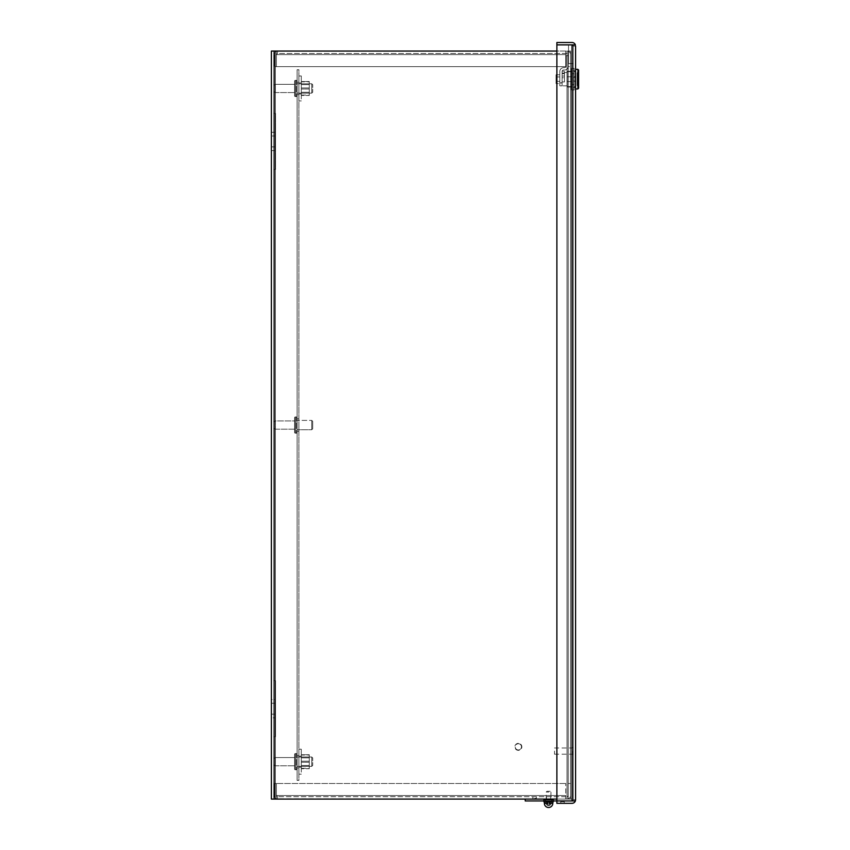 <?xml version="1.0" encoding="UTF-8"?>
<svg xmlns="http://www.w3.org/2000/svg" width="850" height="850" viewBox="0 0 850 850"><rect width="100%" height="100%" fill="white"/><g stroke="black" fill="none" stroke-linecap="round" stroke-linejoin="round"><path stroke-width="0.64" stroke-dasharray="4.25 3.19" d="M552.744 802.623A4.207 4.207 0 0 0 552.309 801.327L550.726 802.336A2.338 2.338 0 0 1 550.928 803.293A2.338 2.338 0 0 0 548.59 800.955A2.338 2.338 0 0 0 546.253 803.293A2.338 2.338 0 0 1 548.59 800.955L553.265 800.955L553.265 799.085L553.265 800.955L571.965 800.955L571.965 799.085L548.59 799.085A4.207 4.207 0 0 0 544.383 803.293A4.207 4.207 0 0 0 548.59 807.5A4.207 4.207 0 0 0 552.309 801.327L550.726 802.336A2.338 2.338 0 0 0 548.59 800.955L553.254 800.955L553.265 799.085L548.59 799.085A4.207 4.207 0 0 0 544.425 802.655M564.134 801.699L560.947 801.699L560.947 800.955L564.134 800.955L560.947 800.955L564.134 800.955L560.947 800.955L564.134 800.955L560.947 800.955L564.134 800.955L560.947 800.955L564.134 800.955L560.947 800.955L564.134 800.955L560.947 800.955L560.947 801.699L564.134 801.699L564.134 800.955L564.134 801.699L560.947 801.699L564.134 801.699L560.947 801.699L560.947 800.955L560.947 801.699L564.134 801.699L564.134 800.955L564.134 801.699L560.947 801.699L564.134 801.699L560.947 801.699L560.947 800.955L560.947 801.699L564.134 801.699L564.134 800.955L564.134 801.699L560.947 801.699L564.134 801.699M550.173 803.293A1.594 1.594 0 0 0 548.59 801.699A1.594 1.594 0 0 0 546.996 803.293A1.594 1.594 0 0 0 548.59 804.886A1.594 1.594 0 0 0 550.173 803.293A1.594 1.594 0 0 0 548.59 801.699A1.594 1.594 0 0 0 546.996 803.293A1.594 1.594 0 0 0 548.59 804.886A1.594 1.594 0 0 0 550.173 803.293A1.594 1.594 0 0 0 548.59 801.699A1.594 1.594 0 0 0 546.996 803.293A1.594 1.594 0 0 0 548.59 804.886A1.594 1.594 0 0 0 550.173 803.293M525.215 799.085L548.59 799.085A4.207 4.207 0 0 0 544.383 803.293A4.207 4.207 0 0 0 548.59 807.5A4.207 4.207 0 0 0 552.309 801.327L550.726 802.336A2.338 2.338 0 0 0 548.59 800.955L525.215 800.955L525.215 799.085L548.59 799.085A4.207 4.207 0 0 0 544.383 803.293A4.207 4.207 0 0 0 548.59 807.5A4.207 4.207 0 0 0 552.309 801.327L550.726 802.336A2.338 2.338 0 0 1 550.928 803.293A2.338 2.338 0 0 0 548.59 800.955A2.338 2.338 0 0 0 546.253 803.293A2.338 2.338 0 0 0 548.59 805.63A2.338 2.338 0 0 0 550.928 803.293A2.338 2.338 0 0 1 548.59 805.63A2.338 2.338 0 0 1 546.253 803.293A2.338 2.338 0 0 1 548.59 800.955L525.215 800.955L525.215 799.085L548.59 799.085A4.207 4.207 0 0 0 544.383 803.293A4.207 4.207 0 0 0 548.59 807.5A4.207 4.207 0 0 0 552.309 801.327L550.726 802.336A2.338 2.338 0 0 0 548.59 800.955L525.215 800.955L525.215 799.085L543.915 799.085L543.915 800.955L525.215 800.955L525.215 799.085L548.59 799.085A4.207 4.207 0 0 0 544.383 803.293A4.207 4.207 0 0 0 548.59 807.5A4.207 4.207 0 0 0 552.309 801.327L550.726 802.336A2.338 2.338 0 0 1 550.928 803.293A2.338 2.338 0 0 0 548.59 800.955A2.338 2.338 0 0 0 546.253 803.293A2.338 2.338 0 0 0 548.59 805.63A2.338 2.338 0 0 0 550.928 803.293A2.338 2.338 0 0 1 548.59 805.63A2.338 2.338 0 0 1 546.253 803.293A2.338 2.338 0 0 1 548.59 800.955L525.215 800.955L525.215 799.085L571.965 799.085L571.965 800.955L571.965 799.085L571.965 800.955L571.965 799.085L553.265 799.085L553.265 800.955L572.018 800.955L573.208 799.754L573.208 46.07L573.208 799.754L575.577 799.754L575.376 44.869A3.57 3.57 0 0 0 572.018 42.5L556.878 42.5L556.878 44.869L575.376 44.869L575.577 46.07L573.208 46.07L575.577 46.07M543.915 799.584L543.904 800.955L543.915 799.085L543.915 800.955L548.59 800.955A2.338 2.338 0 0 1 550.928 803.293A2.338 2.338 0 0 0 548.59 800.955A2.338 2.338 0 0 1 550.928 803.293A2.338 2.338 0 0 0 548.59 800.955L571.965 800.955L553.265 800.955L553.265 799.085L553.265 800.955L548.59 800.955L571.965 800.955L571.965 799.085L548.59 799.085A4.207 4.207 0 0 1 552.798 803.293A4.207 4.207 0 0 1 548.59 807.5A4.207 4.207 0 0 1 544.871 801.327L546.454 802.336A2.338 2.338 0 0 0 548.59 805.63A2.338 2.338 0 0 0 550.928 803.293A2.338 2.338 0 0 1 548.59 805.63A2.338 2.338 0 0 1 546.253 803.293A2.338 2.338 0 0 0 548.59 805.63A2.338 2.338 0 0 0 550.928 803.293A2.338 2.338 0 0 1 548.59 805.63A2.338 2.338 0 0 1 546.454 802.336A2.338 2.338 0 0 0 548.59 805.63A2.338 2.338 0 0 0 550.928 803.293A2.338 2.338 0 0 0 548.59 800.955L553.265 800.955M554.508 751.081L554.508 754.205L554.508 751.081M572.433 751.081L572.433 754.588L572.433 751.081M573.208 751.081L573.208 754.588L573.208 751.081M564.283 800.955L564.283 803.324L560.787 803.324L564.283 803.324L560.787 803.324L564.283 803.324L560.787 803.324L564.283 803.324L560.787 803.324L564.283 803.324L560.787 803.324L564.283 803.324L560.787 803.324L564.283 803.324L564.283 800.955L564.283 803.324L564.283 800.955L564.283 803.324L564.283 800.955L560.787 800.955L560.787 803.324L560.787 800.955L564.283 800.955L560.787 800.955L564.283 800.955L560.787 800.955L560.787 803.324L560.787 800.955L564.283 800.955L560.787 800.955L564.283 800.955L560.787 800.955L560.787 803.324L560.787 800.955L564.283 800.955M575.577 70.901L575.577 87.412L575.577 70.901L575.577 77.265L575.577 70.901L573.208 70.901L573.208 77.265L575.577 77.265L575.577 81.037L575.577 77.265L573.208 77.265L573.208 70.901L573.208 87.412L573.208 81.037L575.577 81.037L575.577 87.412L575.577 81.037L573.208 81.037L573.208 70.901L575.577 70.901M575.577 87.412L573.208 87.412L575.577 87.412M575.577 81.037L573.208 81.037L575.577 81.037M575.376 800.955L556.878 800.955L556.878 44.869L572.018 44.869L556.878 44.869L556.878 803.324L572.018 803.324A3.57 3.57 0 0 0 575.376 800.955L575.577 799.754L575.376 800.955L556.878 800.955L556.878 44.869L575.376 44.869L572.018 44.869L573.208 46.07L572.018 44.869L575.376 44.869M575.577 77.265L573.208 77.265L575.577 77.265M556.878 800.955L572.018 800.955L572.018 44.869L573.208 46.07L572.018 44.869L572.018 800.955L573.208 799.754L575.577 799.754M572.018 800.955L573.208 799.754L572.018 800.955L572.018 44.869M543.915 799.085L548.59 799.085A4.207 4.207 0 0 1 552.798 803.293A4.207 4.207 0 0 1 548.59 807.5A4.207 4.207 0 0 1 544.871 801.327L546.454 802.336A2.338 2.338 0 0 0 546.253 803.293A2.338 2.338 0 0 1 546.454 802.336L544.871 801.327L546.454 802.336A2.338 2.338 0 0 0 548.59 805.63A2.338 2.338 0 0 0 550.928 803.293A2.338 2.338 0 0 1 548.59 805.63A2.338 2.338 0 0 1 546.253 803.293A2.338 2.338 0 0 0 548.59 805.63A2.338 2.338 0 0 0 550.928 803.293A2.338 2.338 0 0 0 548.59 800.955L543.915 800.955L543.915 799.085L543.915 800.955M534.639 798.341L536.233 798.341L534.639 798.341M534.639 799.085L536.233 799.085L534.639 799.085M548.59 799.085A4.207 4.207 0 0 1 552.798 803.293A4.207 4.207 0 0 1 548.59 807.5A4.207 4.207 0 0 1 544.871 801.327L546.454 802.336L544.871 801.327A4.207 4.207 0 0 0 544.383 803.293A4.207 4.207 0 0 1 544.871 801.327A4.207 4.207 0 0 0 548.59 807.5A4.207 4.207 0 0 0 552.798 803.293A4.207 4.207 0 0 1 548.59 807.5A4.207 4.207 0 0 1 544.383 803.293A4.207 4.207 0 0 0 548.59 807.5A4.207 4.207 0 0 0 552.798 803.293A4.207 4.207 0 0 0 548.59 799.085A4.207 4.207 0 0 1 552.798 803.293A4.207 4.207 0 0 0 548.59 799.085M565.728 51.053L277.567 51.053L565.728 51.053L565.728 66.64L565.728 51.053M570.594 54.623A3.57 3.57 0 0 0 567.024 51.053A3.57 3.57 0 0 1 570.594 54.623L570.594 66.64L570.594 54.623M276.367 51.255L276.367 54.623L276.367 51.255L277.567 51.053L276.367 51.255A3.57 3.57 0 0 0 273.998 54.623A3.57 3.57 0 0 1 276.367 51.255L277.567 51.053L276.367 51.255L276.367 54.623L276.367 51.255L276.367 54.623L277.567 53.422L276.367 54.623L276.367 51.255M565.728 66.64L565.728 54.623L565.728 66.64L276.367 66.64L276.367 54.623L277.567 53.422L277.567 51.053L277.567 53.422L567.024 53.422A1.201 1.201 0 0 1 568.225 54.623L568.225 66.64L570.594 66.64L568.225 66.64L568.225 54.623A1.201 1.201 0 0 0 567.024 53.422L277.567 53.422L276.367 54.623L276.367 66.64L276.367 54.623L565.728 54.623L276.367 54.623L565.728 54.623L276.367 54.623L276.367 66.64L276.367 54.623L276.367 66.64L565.728 66.64L273.998 66.64L565.728 66.64M273.998 54.623L273.998 66.64L273.998 54.623M273.753 146.891L275.538 146.891L275.538 132.292L275.538 150.588L275.538 146.891L273.753 146.891L273.753 150.588L273.753 132.292L273.753 146.891L271.384 146.891L273.753 146.891L271.384 146.891L271.384 135.989L275.538 135.989L273.753 135.989L273.753 132.292L273.753 150.588L273.753 135.989L273.753 146.891L273.753 135.989L271.384 135.989L273.753 135.989M273.753 169.49L273.753 113.39L273.753 169.49L275.538 169.49L275.538 113.39L273.753 113.39L275.538 113.39L275.538 169.49L273.753 169.49M536.382 796.716L536.382 799.085L532.886 799.085L536.382 799.085L532.886 799.085L536.382 799.085L532.886 799.085L536.382 799.085L532.886 799.085L536.382 799.085L532.886 799.085L536.382 799.085L532.886 799.085L536.382 799.085L536.382 796.716L532.886 796.716L532.886 799.085L532.886 796.716L532.886 799.085L532.886 796.716L532.886 799.085L532.886 796.716L536.382 796.716L532.886 796.716L536.382 796.716L536.382 799.085L536.382 796.716L532.886 796.716L536.382 796.716L532.886 796.716L536.382 796.716L536.382 799.085L536.382 796.716L532.886 796.716L536.382 796.716M550.694 796.716L546.454 796.716L550.694 796.716L550.694 799.085L546.454 799.085L550.694 799.085M546.454 796.716L546.454 799.085M565.728 796.716L277.567 796.716L565.728 796.716L565.728 783.498L565.728 799.085L565.728 795.515L276.367 795.515L277.567 796.716L276.367 795.515L277.567 796.716L276.367 795.515L276.367 798.872L276.367 783.498L276.367 795.515L565.728 795.515L276.367 795.515L565.728 795.515L565.728 799.085L565.728 796.716M567.024 796.716A1.201 1.201 0 0 0 568.225 795.515A1.201 1.201 0 0 1 567.024 796.716M565.728 783.498L276.367 783.498L276.367 798.872L276.367 783.498L276.367 795.515L276.367 783.498L273.998 783.498L565.728 783.498M277.567 796.716L277.567 799.085L276.367 798.872L276.367 795.515L276.367 798.872A3.57 3.57 0 0 1 273.998 795.515A3.57 3.57 0 0 0 276.367 798.872L567.024 799.085L277.567 799.085L276.367 798.872L277.567 799.085L277.567 796.716M570.594 795.515A3.57 3.57 0 0 1 567.024 799.085A3.57 3.57 0 0 0 570.594 795.515L570.594 783.498L570.594 795.515M568.225 783.498L570.594 783.498L568.225 783.498L568.225 795.515L568.225 783.498M273.998 795.515L273.998 783.498L273.998 795.515M271.384 717.846L271.384 699.55L273.753 699.55L273.753 717.846L273.753 714.149L271.384 714.149L273.753 714.149L271.384 714.149L271.384 703.247L273.753 703.247L271.384 703.247L271.384 717.846L273.753 717.846L273.753 699.55L273.753 703.247L273.753 699.55L275.538 699.55L275.538 717.846L275.538 699.55M271.384 699.55L271.384 714.149M271.384 132.292L271.384 150.588L271.384 132.292L275.538 132.292M271.384 150.588L275.538 150.588M273.753 703.247L273.753 714.149L273.753 703.247L275.538 703.247L273.753 703.247L273.753 714.149L273.753 703.247L271.384 703.247M556.878 799.085L274.943 799.085L274.943 51.053L271.384 51.053L271.384 799.085L570.594 799.085L273.753 799.085L274.943 799.085L274.943 51.053L570.594 51.053L273.753 51.053L556.878 51.053M271.384 135.989L271.384 146.891M570.594 799.085L567.024 799.085L570.594 799.085L570.594 51.053L570.594 799.085M568.225 51.053L568.225 799.085L568.225 51.053M273.753 51.053L273.753 799.085L273.753 51.053M573.208 63.569L573.208 44.869L573.208 63.569L568.533 63.569L573.208 63.569L573.208 44.869L573.208 63.569L568.533 63.569L573.208 63.569M568.533 44.869L568.533 63.569L568.533 44.869L573.208 44.869L568.533 44.869L568.533 63.569L568.533 44.869L573.208 44.869M273.753 759.061L273.753 764.299L273.753 759.061A1.498 1.498 0 0 1 275.241 757.573L275.241 765.797L275.241 757.573L275.241 765.797L275.241 757.573L275.241 765.797L275.241 757.573L294.621 757.573L294.621 765.797L294.621 757.573L275.241 757.573A1.498 1.498 0 0 0 273.753 759.061L273.753 764.299A1.498 1.498 0 0 0 275.241 765.797L294.621 765.797L294.621 757.573L294.621 765.797L275.241 765.797A1.498 1.498 0 0 1 273.753 764.299L273.753 759.061A1.498 1.498 0 0 1 275.241 757.573L294.621 757.573L294.621 765.797L294.621 757.573M294.621 754.332L294.621 769.037L294.621 754.332A0.744 0.744 0 0 1 295.364 753.578L295.364 769.792L295.364 753.578L295.364 769.792L295.364 753.578L295.364 769.792L295.364 753.578L296.363 753.578A0.744 0.744 0 0 1 297.107 754.332L297.107 769.037L297.107 754.332A0.744 0.744 0 0 0 296.363 753.578L295.364 753.578A0.744 0.744 0 0 0 294.621 754.332L294.621 769.037A0.744 0.744 0 0 0 295.364 769.792L296.363 769.792A0.744 0.744 0 0 0 297.107 769.037A0.744 0.744 0 0 1 296.363 769.792L295.364 769.792A0.744 0.744 0 0 1 294.621 769.037L294.621 754.332A0.744 0.744 0 0 1 295.364 753.578L296.363 753.578A0.744 0.744 0 0 1 297.107 754.332M312.694 765.425L311.759 766.36L312.694 765.425L312.694 757.945L312.694 765.425L312.694 757.945L312.694 765.425L312.694 757.945L312.694 765.425L311.759 766.36L311.759 757.01L297.107 757.01L297.107 766.36L297.107 757.01L297.107 766.36L297.107 757.01L297.107 766.36L297.107 757.01L311.759 757.01L311.759 766.36L297.107 766.36L311.759 766.36L311.759 757.01L311.759 766.36L311.759 757.01L297.107 757.01M312.694 757.945L311.759 757.01L312.694 757.945L311.759 757.01L311.759 766.36L297.107 766.36M552.628 799.085L544.521 799.085L552.628 799.085M551.65 803.356L551.671 801.582L549.323 801.582L549.323 803.452L549.323 801.582L551.671 801.582M547.825 801.582L545.541 801.582L547.825 801.582L547.825 803.452L547.825 801.582L547.825 803.452L546.253 803.452M546.21 799.085L550.949 799.085L550.949 792.041L546.21 792.041L550.949 792.041L550.194 791.297L546.954 791.297L546.21 792.041L546.21 799.085L550.949 799.085M546.954 791.297L550.194 791.297M549.323 803.452L549.323 801.582M546.274 803.452L547.825 803.452M545.594 803.356L545.594 801.582M551.607 803.314L551.607 801.582M545.541 801.582L545.541 803.335M518.351 749.966A3.113 3.113 0 0 1 515.238 746.842A3.113 3.113 0 0 1 518.351 743.729A3.113 3.113 0 0 0 515.238 746.842A3.113 3.113 0 0 0 518.351 749.966A3.113 3.113 0 0 0 521.475 746.842A3.113 3.113 0 0 0 518.351 743.729A3.113 3.113 0 0 1 521.475 746.842A3.113 3.113 0 0 1 518.351 749.966M518.351 743.346A3.506 3.506 0 0 0 514.856 746.842A3.506 3.506 0 0 0 518.351 750.348A3.506 3.506 0 0 0 521.858 746.842A3.506 3.506 0 0 0 518.351 743.346A3.506 3.506 0 0 0 514.856 746.842A3.506 3.506 0 0 0 518.351 750.348A3.506 3.506 0 0 0 521.858 746.842A3.506 3.506 0 0 0 518.351 743.346M273.753 427.688L273.753 422.45A1.498 1.498 0 0 1 275.241 420.952L275.241 429.186L275.241 420.952L275.241 429.186L275.241 420.952L294.621 420.952L294.621 429.186L294.621 420.952L275.241 420.952A1.498 1.498 0 0 0 273.753 422.45L273.753 427.688A1.498 1.498 0 0 0 275.241 429.186L294.621 429.186L294.621 420.952L294.621 429.186L275.241 429.186A1.498 1.498 0 0 1 273.753 427.688L273.753 422.45L273.753 427.688M294.621 432.427L294.621 417.711A0.744 0.744 0 0 1 295.364 416.967L295.364 433.171L295.364 416.967L295.364 433.171L295.364 416.967L296.363 416.967A0.744 0.744 0 0 1 297.107 417.711L297.107 432.427L297.107 417.711A0.744 0.744 0 0 0 296.363 416.967L295.364 416.967A0.744 0.744 0 0 0 294.621 417.711L294.621 432.427A0.744 0.744 0 0 0 295.364 433.171L296.363 433.171A0.744 0.744 0 0 0 297.107 432.427A0.744 0.744 0 0 1 296.363 433.171L295.364 433.171A0.744 0.744 0 0 1 294.621 432.427L294.621 417.711L294.621 432.427M311.759 429.739L311.759 420.389L297.107 420.389L297.107 429.739L297.107 420.389L297.107 429.739L297.107 420.389L311.759 420.389L311.759 429.739L297.107 429.739L311.759 429.739L311.759 420.389L311.759 429.739L312.694 428.804L312.694 421.324L311.759 420.389L312.694 421.324L312.694 428.804L312.694 421.324L312.694 428.804L311.759 429.739M275.538 680.648L275.538 736.748L275.538 680.648L273.753 680.648L273.753 736.748L275.538 736.748L273.753 736.748L273.753 680.648L275.538 680.648M273.753 714.149L275.538 714.149L273.753 714.149L273.753 717.846L275.538 717.846M273.753 764.299A1.498 1.498 0 0 0 275.241 765.797L294.621 765.797M294.621 769.037A0.744 0.744 0 0 0 295.364 769.792L296.363 769.792A0.744 0.744 0 0 0 297.107 769.037M567.247 79.156L567.247 71.304L567.247 85.829L567.247 76.755L571.37 76.755L567.247 76.755L567.247 71.676L571.37 71.676L567.247 71.676L567.247 86.636L567.247 81.547L571.37 81.547L571.37 86.636L567.247 87.008L571.37 87.008L571.37 81.547L567.247 81.547L567.247 72.484L567.247 79.156M562.116 79.156L562.116 85.829L562.116 81.929L564.453 81.929L564.453 71.921A0.744 0.744 0 0 0 563.709 71.177A0.744 0.744 0 0 1 564.453 71.921L564.453 73.663L562.116 73.663L562.116 71.506L562.116 85.829L562.116 82.96L562.116 85.829L559.799 85.829L562.116 85.829L562.116 82.684L559.799 82.96L562.116 82.96L562.116 75.629L562.116 79.156L562.116 76.032L562.116 77.743L564.453 77.743L564.453 73.089L562.116 73.089L562.116 75.629L562.116 71.506L562.116 73.663L564.453 73.663L564.453 79.156L564.453 76.032L564.453 77.743L562.116 77.743L562.116 73.089L562.116 85.829L562.116 73.089L564.453 73.015L564.453 81.929L562.116 81.929L564.453 81.929L564.453 79.156L564.453 81.929L562.116 81.929L562.116 82.684L562.116 71.506A1.498 1.498 0 0 1 562.148 71.177A1.498 1.498 0 0 0 562.116 71.506L562.116 79.156M574.154 76.755L574.154 71.676L574.154 76.755L575.577 76.755L574.154 76.755L574.154 86.636L574.154 81.547L575.577 81.547L575.577 71.676L575.577 81.547L574.154 81.547L574.154 71.304L575.577 71.304L574.154 71.676L574.154 76.755L575.577 76.755L574.154 76.755M575.577 79.156L575.577 69.328L575.577 79.156M575.577 69.328L577.872 69.328L577.872 88.974L577.872 69.328L577.872 88.974L575.577 88.974M577.872 69.328L578.616 70.082L578.616 88.23L578.616 72.718L578.616 79.156L578.616 72.994L577.129 72.994L577.129 79.156L577.129 72.718L577.129 85.584L577.129 72.994L577.129 85.319L577.129 72.994L578.616 72.994L578.616 85.319L578.616 70.082L578.616 88.23L577.872 88.974M571.37 76.755L571.37 71.304L571.37 76.755L567.247 76.755L571.37 76.755L571.37 81.547L571.37 71.676L567.247 71.676L571.37 71.304L571.37 76.755M559.799 85.829L559.799 71.506A3.814 3.814 0 0 1 563.614 67.692L564.538 67.692A1.498 1.498 0 0 0 566.026 66.194L566.026 55.718L568.352 55.718L568.352 66.194A3.814 3.814 0 0 1 564.538 70.008L563.614 70.008A1.498 1.498 0 0 0 562.116 71.506L562.116 73.663L562.116 71.506A1.498 1.498 0 0 1 562.148 71.177L563.709 71.177L562.148 71.177A1.498 1.498 0 0 0 562.116 71.506A1.498 1.498 0 0 1 563.614 70.008L564.538 70.008L563.614 70.008A1.498 1.498 0 0 0 562.116 71.506A1.498 1.498 0 0 1 563.614 70.008L564.538 70.008A3.814 3.814 0 0 0 568.352 66.194A3.814 3.814 0 0 1 564.538 70.008A3.814 3.814 0 0 0 568.352 66.194L568.352 55.718L568.352 66.194L568.352 55.718L566.026 55.718L568.352 55.718L566.026 55.718L566.026 66.194A1.498 1.498 0 0 1 564.538 67.692L563.614 67.692L564.538 67.692A1.498 1.498 0 0 0 566.026 66.194A1.498 1.498 0 0 1 564.538 67.692L563.614 67.692A3.814 3.814 0 0 0 559.799 71.506A3.814 3.814 0 0 1 563.614 67.692A3.814 3.814 0 0 0 559.799 71.506L559.799 82.96L562.116 82.96L559.799 82.96L559.799 71.506L559.799 85.829L562.116 85.829L559.799 85.829L559.799 82.96L559.799 85.829M571.37 89.951L571.37 68.361L571.37 89.951L574.154 89.951L574.154 73.759L571.37 73.759L574.154 73.759L574.154 89.951L574.154 68.361L574.154 73.759L571.37 73.759L571.37 68.361L574.154 68.361L574.154 89.951L571.37 89.951L571.37 84.554L574.154 84.554L571.37 84.554L571.37 73.759L571.37 89.951M559.799 81.345L559.799 76.957L559.799 83.544L559.799 81.345L556.059 81.345L556.059 79.656L556.059 83.544L556.559 78.657L556.059 83.544L556.059 81.345L559.799 81.345L559.799 74.768L559.799 76.957L556.059 76.957L556.059 74.768L559.799 74.768L559.799 76.957L556.059 76.957L556.059 78.657L556.059 74.768L556.059 78.657L556.059 76.787L556.059 78.657L556.059 76.957L559.799 76.957L559.799 83.544L556.059 83.544L559.799 83.544L559.799 81.345L556.059 81.345L559.799 81.345M574.154 86.636L575.577 87.008L574.154 86.636L574.154 81.547L574.154 87.008L575.577 86.636L575.577 81.547L574.154 81.547L575.577 81.547L575.577 87.008L574.154 86.636M556.559 78.657L556.059 76.787L556.059 81.526L556.059 76.787L556.559 78.657M577.129 85.319L578.616 85.319L577.129 85.319L577.129 72.718L577.129 85.584L577.129 72.994L577.129 85.319L578.616 85.319L578.616 72.994L578.616 85.319L577.129 85.319M578.616 72.994L578.616 85.319L578.616 72.994L577.129 72.994L578.616 72.994L578.616 85.319L578.616 72.994M298.902 425.064L298.902 431.301L298.902 425.064M297.107 425.064L297.107 431.301L297.107 425.064M298.902 88.453L298.902 94.69L298.902 88.453M297.107 88.453L297.107 94.69L297.107 88.453M298.902 761.685L298.902 767.922L298.902 761.685M297.107 761.685L297.107 767.922L297.107 761.685M297.107 69.753L297.107 780.385L297.107 69.753L298.902 69.753L298.902 780.385L297.107 780.385L298.902 780.385L298.902 69.753L297.107 69.753M567.247 86.636L567.247 81.547L567.247 87.008L571.37 86.636L567.247 86.636M567.247 81.547L571.37 81.547L571.37 87.008L571.37 81.547L567.247 81.547M563.709 71.177A0.744 0.744 0 0 1 564.453 71.921A0.744 0.744 0 0 0 563.709 71.177L562.148 71.177L563.709 71.177M564.453 73.663L562.116 73.663L564.453 73.663M571.37 68.361L571.37 73.759L574.154 73.759L574.154 68.361L571.37 68.361M559.799 76.957L559.799 74.768L556.059 74.768L556.059 76.957L559.799 76.957M571.37 84.554L574.154 84.554L571.37 84.554M574.154 71.676L575.577 71.304L574.154 71.676M556.559 81.526L556.559 79.656L556.559 81.526M578.616 79.156L578.616 85.584L578.616 79.156M273.753 85.839L273.753 91.078L273.753 85.839A1.498 1.498 0 0 1 275.241 84.341L275.241 92.565L275.241 84.341L275.241 92.565L275.241 84.341L275.241 92.565L275.241 84.341L294.621 84.341L294.621 92.565L294.621 84.341L275.241 84.341A1.498 1.498 0 0 0 273.753 85.839L273.753 91.078A1.498 1.498 0 0 0 275.241 92.565L294.621 92.565L294.621 84.341L294.621 92.565L275.241 92.565A1.498 1.498 0 0 1 273.753 91.078L273.753 85.839A1.498 1.498 0 0 1 275.241 84.341L294.621 84.341L294.621 92.565L294.621 84.341M294.621 81.101L294.621 95.806L294.621 81.101A0.744 0.744 0 0 1 295.364 80.346L295.364 96.56L295.364 80.346L295.364 96.56L295.364 80.346L295.364 96.56L295.364 80.346L296.363 80.346A0.744 0.744 0 0 1 297.107 81.101L297.107 95.806L297.107 81.101A0.744 0.744 0 0 0 296.363 80.346L295.364 80.346A0.744 0.744 0 0 0 294.621 81.101L294.621 95.806A0.744 0.744 0 0 0 295.364 96.56L296.363 96.56A0.744 0.744 0 0 0 297.107 95.806A0.744 0.744 0 0 1 296.363 96.56L295.364 96.56A0.744 0.744 0 0 1 294.621 95.806L294.621 81.101A0.744 0.744 0 0 1 295.364 80.346L296.363 80.346A0.744 0.744 0 0 1 297.107 81.101M312.694 92.193L311.759 93.128L312.694 92.193L312.694 84.713L312.694 92.193L312.694 84.713L312.694 92.193L312.694 84.713L312.694 92.193L311.759 93.128L311.759 83.778L297.107 83.778L297.107 93.128L297.107 83.778L297.107 93.128L297.107 83.778L297.107 93.128L297.107 83.778L311.759 83.778L311.759 93.128L297.107 93.128L311.759 93.128L311.759 83.778L311.759 93.128L311.759 83.778L297.107 83.778M312.694 84.713L311.759 83.778L312.694 84.713L311.759 83.778L311.759 93.128L297.107 93.128M273.753 91.078A1.498 1.498 0 0 0 275.241 92.565L294.621 92.565M294.621 95.806A0.744 0.744 0 0 0 295.364 96.56L296.363 96.56A0.744 0.744 0 0 0 297.107 95.806M301.304 772.119L301.304 749.211L301.304 772.119M298.902 772.119L298.902 749.211L298.902 772.119M298.902 764.713L298.902 756.139L298.902 764.713M301.304 758.646L301.304 767.231L301.304 758.646M301.304 763.778L301.304 757.849L301.304 763.778M309.283 759.592L309.283 765.51L309.283 759.592M301.304 768.294L301.304 754.736L301.304 768.687L301.304 762.237L309.283 762.237L309.283 754.736L309.283 768.687L309.283 755.055L301.304 755.055L301.304 768.294L309.283 768.687L301.304 768.687L309.283 768.687L309.283 762.237L301.304 762.237L301.304 755.055L309.283 754.736L301.304 754.736L309.283 754.736L309.283 761.186L301.304 761.186L309.283 761.186L309.283 768.294L301.304 768.294M301.304 98.887L301.304 75.99L301.304 98.887M298.902 98.887L298.902 75.99L298.902 98.887M298.902 91.492L298.902 82.907L298.902 91.492M301.304 85.425L301.304 93.999L301.304 85.425M301.304 90.546L301.304 84.628L301.304 90.546M309.283 86.36L309.283 92.289L309.283 86.36M301.304 95.062L301.304 81.504L301.304 95.455L301.304 89.006L309.283 89.006L309.283 81.504L309.283 95.455L309.283 81.834L301.304 81.834L301.304 95.062L309.283 95.455L301.304 95.455L309.283 95.455L309.283 89.006L301.304 89.006L301.304 81.834L309.283 81.504L301.304 81.504L309.283 81.504L309.283 87.954L301.304 87.954L309.283 87.954L309.283 95.062L301.304 95.062M567.024 51.053L567.024 799.085L567.024 51.053M274.943 51.053L274.943 799.085M296.363 753.578L296.363 769.792L296.363 753.578M553.254 799.712L543.904 799.712M553.254 801.199L543.904 801.199M296.363 416.967L296.363 433.171L296.363 416.967M296.363 80.346L296.363 96.56L296.363 80.346M554.508 747.968L572.433 747.968M572.433 747.586L573.208 747.586M554.508 754.205L572.433 754.205M572.433 754.588L573.208 754.588M536.233 798.341L536.233 799.085L536.233 798.341M533.046 798.341L533.046 799.085L533.046 798.341M567.247 85.829L562.116 85.829L567.247 85.829M564.453 76.032L562.116 76.032L564.453 76.032M577.129 72.718L578.616 72.718L577.129 72.718M567.247 72.484L564.453 72.484L567.247 72.484M567.247 87.008L571.37 87.008L567.247 87.008M567.247 71.304L571.37 71.304L567.247 71.304M574.154 71.304L575.577 71.304L574.154 71.304M574.154 87.008L575.577 87.008L574.154 87.008M577.129 85.584L578.616 85.584L577.129 85.584M297.107 431.301L298.902 431.301L297.107 431.301M297.107 94.69L298.902 94.69M297.107 767.922L298.902 767.922M297.107 418.837L298.902 418.837L297.107 418.837M297.107 82.216L298.902 82.216M297.107 755.448L298.902 755.448M301.304 749.211L298.902 749.211L301.304 749.211M301.304 767.231L298.902 767.231L301.304 767.231M301.304 774.148L298.902 774.148L301.304 774.148M301.304 756.139L298.902 756.139L301.304 756.139M309.283 765.51L301.304 765.51L309.283 765.51M309.283 757.849L301.304 757.849L309.283 757.849M301.304 75.99L298.902 75.99L301.304 75.99M301.304 93.999L298.902 93.999L301.304 93.999M301.304 100.916L298.902 100.916L301.304 100.916M301.304 82.907L298.902 82.907L301.304 82.907M309.283 92.289L301.304 92.289L309.283 92.289M309.283 84.628L301.304 84.628L309.283 84.628"/><path stroke-width="1.27" d="M544.425 802.655A4.207 4.207 0 0 0 548.59 807.5A4.207 4.207 0 0 0 552.744 802.623M553.254 800.955L575.376 800.955L575.577 799.754L575.376 800.955A3.57 3.57 0 0 1 572.018 803.324L556.878 803.324L556.878 800.955L575.376 800.955M575.577 46.07L575.577 799.754M575.376 44.869L556.878 44.869L556.878 42.5L572.018 42.5A3.57 3.57 0 0 1 575.376 44.869L556.878 44.869L556.878 800.955M572.018 44.869L572.082 800.955M543.904 800.955L525.215 800.955L525.215 799.085M556.878 799.085L271.384 799.085L271.384 51.053L556.878 51.053M573.208 44.869L568.533 44.869M552.628 799.085A0.627 0.627 0 0 1 553.254 799.712L553.254 801.199A2.242 2.242 0 0 1 551.65 803.356L549.323 803.452L551.65 803.356M544.521 799.085A0.627 0.627 0 0 0 543.904 799.712L553.254 799.712M547.825 803.388L545.572 803.378A2.242 2.242 0 0 1 543.904 801.199L543.904 799.712M547.825 801.582L549.323 801.582L547.825 801.582L547.825 803.452L545.594 803.356M549.323 801.582L549.323 803.452M575.577 88.974L577.872 88.974L577.872 69.328L575.577 69.328M577.872 88.974L578.616 88.23L578.616 70.082L577.872 69.328M274.943 799.085L274.943 51.053M543.904 801.199L553.254 801.199"/></g></svg>

